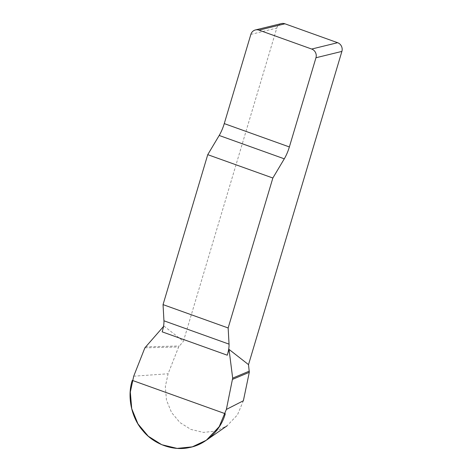 <?xml version="1.0" encoding="UTF-8"?>
<svg xmlns="http://www.w3.org/2000/svg" width="472" height="472" viewBox="0 0 472 472"><rect width="100%" height="100%" fill="white"/><g stroke="black" fill="none" stroke-linecap="round" stroke-linejoin="round"><path stroke-width="0.35" stroke-dasharray="2.36 1.77" d="M162.185 331.846L163.914 326.034L163.465 326.541M250.856 34.403L276.787 28.054L183.413 341.28L163.914 326.034M243.369 400.763L237.487 414.835L227.079 425.791L215.804 431.113L203.408 432.399L190.889 429.42L179.92 422.546L171.566 412.546L166.474 400.12L165.342 386.58L168.097 373.765L178.646 346.961L183.413 341.28M276.787 28.054A6.879 6.472 76.2 0 1 281.353 23.6M144.875 347.84L178.646 346.961M145.476 346.855L179.248 345.976M133.712 376.202L168.097 373.765"/><path stroke-width="0.71" d="M163.943 320.789A17.193 4.944 -70.3 0 1 162.185 331.846L227.286 355.198A17.193 4.944 109.7 0 0 229.044 344.141L228.147 327.969L163.047 304.617L163.943 320.789L229.044 344.141M255.417 29.948L281.353 23.6A6.879 6.472 76.2 0 1 284.917 23.795L258.986 30.143A6.879 6.472 -103.8 0 0 255.417 29.948A6.879 6.472 -103.8 0 0 250.856 34.403L224.265 123.599A17.193 4.944 -70.3 0 1 219.191 135.47L207.745 154.663L163.047 304.617M284.917 23.795L337.622 42.698A6.879 6.472 76.2 0 1 341.887 51.407L248.514 364.626L249.293 372.302L243.369 400.763L226.365 409.43L232.678 378.131L229.02 349.386L227.286 355.198M229.02 349.386L248.514 364.626M207.745 154.663L272.851 178.015L284.291 158.822A17.193 4.944 109.7 0 0 289.365 146.951L315.957 57.755A6.879 6.472 -103.8 0 0 311.691 49.047L337.622 42.698M272.851 178.015L228.147 327.969M258.986 30.143L311.691 49.047M163.465 326.541L144.875 347.84L133.712 376.202L130.313 392.067L131.735 408.705L137.96 423.897L148.255 436.211L161.766 444.707L177.118 448.4L192.322 446.848L206.376 440.205L219.214 426.647L226.365 409.43M232.678 378.131L249.34 371.11M232.637 379.317L249.293 372.302M225.28 413.732C220.796 430.352 205.662 444.63 189.473 447.515C173.478 451.315 153.825 444.27 142.969 430.836C131.458 418.015 126.938 396.692 132.272 380.373L225.28 413.732M341.887 51.407L315.957 57.755M284.291 158.822L219.191 135.47M224.265 123.599L289.365 146.951M227.132 425.773L206.382 440.217"/></g></svg>
